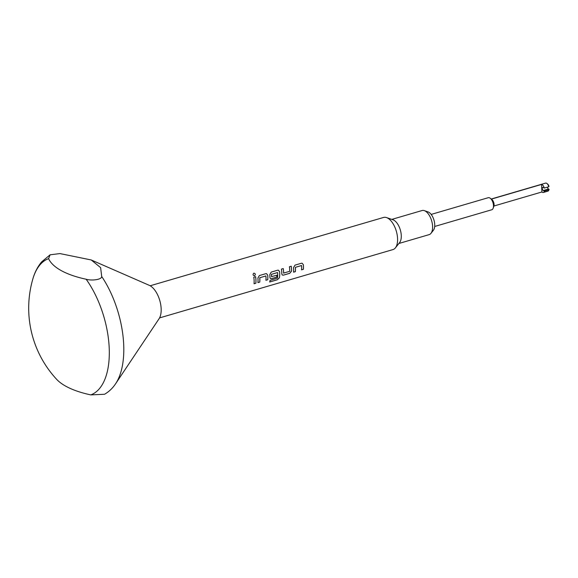 <?xml version="1.0" encoding="UTF-8"?>
<svg xmlns="http://www.w3.org/2000/svg" width="578" height="578" viewBox="0 0 578 578"><rect width="100%" height="100%" fill="white"/><g stroke="black" fill="none" stroke-linecap="round" stroke-linejoin="round"><path stroke-width="0.87" d="M254.465 275.785L254.465 275.785C255.751 274.478 255.541 273.596 253.836 273.156C252.637 274.449 252.846 275.33 254.493 275.785C255.772 274.478 255.555 273.596 253.858 273.148L253.886 273.141M301.543 269.825L303.349 269.297A16.697 8.338 -106.3 0 0 303.428 266.133A16.697 8.338 -106.3 0 0 303.334 264.71L302.128 263.228L301.405 263.257L295.011 265.129L293.552 267.592A16.74 8.359 -106.3 0 1 293.646 269.016A16.74 8.359 -106.3 0 1 293.566 272.187L295.394 271.653A16.74 8.359 -106.3 0 0 295.474 268.481A16.74 8.359 -106.3 0 0 295.401 267.332L301.55 265.533A16.74 8.359 -106.3 0 1 301.622 266.675A16.74 8.359 -106.3 0 1 301.543 269.854L303.371 269.319A16.74 8.359 -106.3 0 0 303.45 266.14A16.74 8.359 -106.3 0 0 303.356 264.717L302.106 263.221M293.566 272.159L295.365 271.631A16.697 8.338 -106.3 0 0 295.452 268.467A16.697 8.338 -106.3 0 0 295.38 267.325L301.528 265.519M282.209 274.998L283.393 275.164L289.788 273.293L291.594 271.024A16.74 8.359 -106.3 0 0 291.572 269.615A16.74 8.359 -106.3 0 0 291.233 266.234L289.405 266.769A16.74 8.359 -106.3 0 1 289.751 270.15A16.74 8.359 -106.3 0 1 289.766 271.299L283.596 273.083A16.697 8.338 -106.3 0 0 283.574 271.942A16.74 8.359 -106.3 0 0 283.256 268.568L281.428 269.102A16.74 8.359 -106.3 0 1 281.768 272.491A16.74 8.359 -106.3 0 1 281.789 273.893L282.209 274.998L283.372 275.142L289.766 273.271L291.572 271.01A16.697 8.338 -106.3 0 0 291.55 269.608A16.697 8.338 -106.3 0 0 291.211 266.241M283.74 273.192L283.617 273.098A16.74 8.359 -106.3 0 0 283.596 271.956A16.697 8.338 -106.3 0 0 283.234 268.575M269.688 281.97L277.332 279.738L279.391 277.722A16.697 8.338 -106.3 0 0 279.68 273.083A16.697 8.338 -106.3 0 0 279.586 271.66L278.423 270.193M271.667 276.732L271.523 276.616A16.697 8.338 -106.3 0 0 271.501 275.475A16.74 8.359 -106.3 0 0 271.45 274.34L277.606 272.541A16.74 8.359 -106.3 0 1 277.671 273.69A16.74 8.359 -106.3 0 1 277.426 278.112L270.056 280.381A16.74 8.359 -106.3 0 1 269.68 282.006L277.353 279.759L279.412 277.751A16.74 8.359 -106.3 0 0 279.701 273.098A16.74 8.359 -106.3 0 0 279.608 271.674L278.379 270.179L277.65 270.208L271.255 272.086L269.803 274.543A16.74 8.359 -106.3 0 1 269.897 275.966A16.74 8.359 -106.3 0 1 269.912 277.375L270.338 278.473L271.516 278.639L276.754 277.108A16.74 8.359 -106.3 0 0 276.855 275.207L271.544 276.631A16.74 8.359 -106.3 0 0 271.523 275.489A16.697 8.338 -106.3 0 0 271.429 274.333L277.606 272.541M270.323 278.459L271.494 278.625L276.732 277.086A16.697 8.338 -106.3 0 0 276.833 275.215M265.916 280.258L267.722 279.73A16.697 8.338 -106.3 0 0 267.802 276.559A16.697 8.338 -106.3 0 0 267.708 275.142L266.545 273.669M259.746 282.064A16.697 8.338 -106.3 0 0 259.825 278.892A16.697 8.338 -106.3 0 0 259.753 277.751L265.902 275.952A16.74 8.359 -106.3 0 1 265.996 277.108A16.74 8.359 -106.3 0 1 265.916 280.279L267.744 279.745A16.74 8.359 -106.3 0 0 267.824 276.573A16.74 8.359 -106.3 0 0 267.73 275.15L266.501 273.654L265.779 273.69L259.385 275.562L257.925 278.018A16.74 8.359 -106.3 0 1 258.019 279.441A16.74 8.359 -106.3 0 1 257.94 282.62L259.768 282.086A16.74 8.359 -106.3 0 0 259.847 278.907A16.74 8.359 -106.3 0 0 259.775 277.758L265.902 275.952M254.045 283.733L255.844 283.206A16.697 8.338 -106.3 0 0 255.924 280.034A16.697 8.338 -106.3 0 0 255.584 276.674M424.31 210.623L428.045 211.909A10.137 5.065 73.7 0 1 434.735 224.632A10.137 5.065 73.7 0 1 433.421 230.261L430.964 233.353A12.557 6.271 -106.3 0 0 432.597 226.388A12.557 6.271 -106.3 0 0 424.31 210.623A12.557 6.271 -106.3 0 0 422.106 210.522L391.819 219.394M159.564 317.907L392.989 249.573A16.74 8.359 -106.3 0 0 395.395 247.875L399.644 242.522A12.557 6.271 -106.3 0 0 401.276 235.557A12.557 6.271 -106.3 0 0 392.989 219.792L386.523 217.574A16.74 8.359 -106.3 0 0 383.582 217.444L150.157 285.778M395.395 247.875A16.74 8.359 -106.3 0 0 397.57 238.591A16.74 8.359 -106.3 0 0 386.523 217.574M91.237 259.97L149.326 285.359A18.836 9.407 -106.3 0 1 161.161 308.768A18.836 9.407 -106.3 0 1 159.087 318.709L115.636 383.713C112.71 388.149 109.018 391.667 104.553 394.268L90.789 394.89A71.34 35.626 -106.3 0 0 109.228 348.433A71.34 35.626 -106.3 0 0 86.144 279.232C91.519 280.922 102.031 279.694 101.685 276.45L100.637 267.657L91.237 259.97L59.924 253.576L50.091 254.811L48.581 258.655A71.34 35.626 -106.3 0 0 32.787 279.167L32.787 279.167C34.666 272.476 37.613 266.718 41.638 261.885L50.091 254.811M48.581 258.655A83.702 32.426 -2.3 0 0 61.405 270.692A83.702 32.426 -2.3 0 0 86.144 279.232M90.789 394.89A83.702 32.426 177.7 0 1 66.051 386.35A83.702 32.426 177.7 0 1 56.68 379.37A104.632 104.632 0 0 1 32.787 279.167M546.933 183.501L547.59 184.021A3.345 1.669 73.7 0 1 548.977 186.261L548.797 186.745A4.183 2.088 -106.3 0 0 546.933 183.501A4.183 2.088 -106.3 0 0 546.578 183.269A4.183 2.088 -106.3 0 0 545.56 183.11L491.213 199.02M431.166 214.416L488.251 197.705A6.279 3.136 73.7 0 1 489.783 197.943A6.279 3.136 73.7 0 1 490.303 198.297A6.279 3.136 73.7 0 1 493.186 208.145A6.279 3.136 73.7 0 1 491.777 209.756L434.692 226.468M491.351 199.128L541.593 184.418A4.183 2.088 73.7 0 1 542.056 184.592A4.183 2.088 73.7 0 1 544.274 188.074L543.132 187.445A1.676 0.838 -106.3 0 0 542.728 187.38A1.676 0.838 -106.3 0 0 542.309 188.847A1.676 0.838 -106.3 0 0 543.262 190.53L544.397 191.159A4.183 2.088 73.7 0 1 543.385 192.467A4.183 2.088 73.7 0 1 542.366 192.301A4.183 2.088 73.7 0 1 541.897 191.975L493.915 206.021M543.385 192.467L547.908 191.145A4.183 2.088 -106.3 0 0 548.854 190.068A4.183 2.088 -106.3 0 0 548.919 189.83L549.1 189.346L548.479 189.006A1.676 0.838 73.7 0 1 547.503 187.127M544.397 191.159L548.919 189.83L549.1 189.346M255.866 283.227L254.038 283.762A16.74 8.359 -106.3 0 0 254.125 280.583A16.74 8.359 -106.3 0 0 253.778 277.202L255.606 276.667A16.74 8.359 -106.3 0 1 255.953 280.048A16.74 8.359 -106.3 0 1 255.866 283.227L255.844 283.206M257.94 282.62L259.768 282.086M548.797 186.745L544.274 188.074M490.303 198.297L491.95 199.598A4.183 2.088 73.7 0 1 493.872 206.165L493.186 208.145M541.593 184.418L541.897 191.975M398.878 243.49L429.165 234.625A12.557 6.271 -106.3 0 0 430.964 233.353M115.636 383.713A73.211 36.566 -106.3 0 0 123.714 345.066A73.211 36.566 -106.3 0 0 101.685 276.45M543.262 190.53L548.479 189.006M549.064 189.454L548.854 190.068"/></g></svg>

